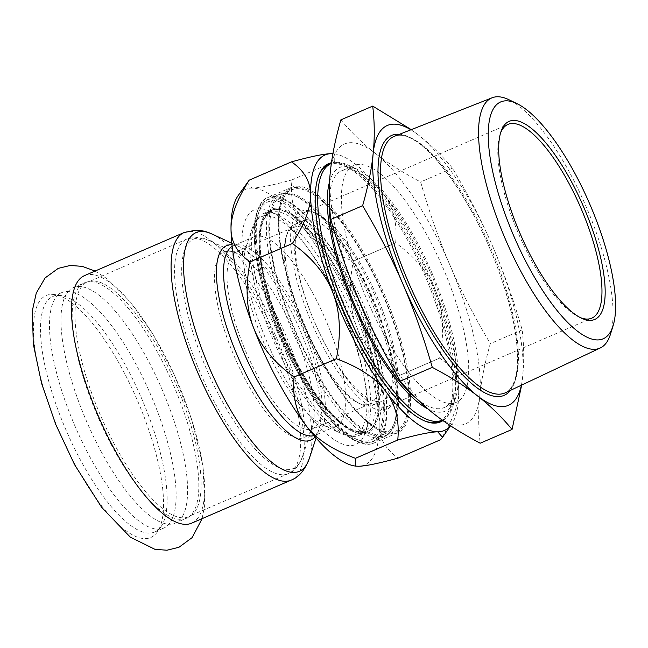 <?xml version="1.0" encoding="UTF-8"?>
<svg xmlns="http://www.w3.org/2000/svg" width="648" height="648" viewBox="0 0 648 648"><rect width="100%" height="100%" fill="white"/><g stroke="black" fill="none" stroke-linecap="round" stroke-linejoin="round"><path stroke-width="0.49" stroke-dasharray="3.24 2.43" d="M84.515 275.619A134.865 43.068 -113.4 0 1 184.478 399.257A134.865 43.068 -113.4 0 1 191.597 523.187M143.88 416.364A131.819 42.088 -113.4 0 1 157.351 531.935A131.819 42.088 -113.4 0 1 74.488 463.498A131.819 42.088 -113.4 0 1 53.136 416.656A131.819 42.088 -113.4 0 1 54.691 294.589A131.819 42.088 -113.4 0 1 143.88 416.364M89.432 456.054A128.304 40.97 66.6 0 0 163.75 528.08A128.304 40.97 66.6 0 0 169.646 523.276A128.304 40.97 66.6 0 0 136.193 364.589A128.304 40.97 66.6 0 0 69.425 291.56A128.304 40.97 66.6 0 0 61.884 292.564A128.304 40.97 66.6 0 0 89.432 456.054M147.971 414.08A128.304 40.97 -113.4 0 1 161.085 526.565A128.304 40.97 -113.4 0 1 154.742 531.976A128.304 40.97 -113.4 0 1 80.425 459.95A128.304 40.97 -113.4 0 1 59.64 414.364A128.304 40.97 -113.4 0 1 52.877 296.46A128.304 40.97 -113.4 0 1 61.163 295.545A128.304 40.97 -113.4 0 1 147.971 414.08M100.91 451.097A128.304 40.97 66.6 0 0 167.678 524.127A128.304 40.97 66.6 0 0 175.219 523.114A128.304 40.97 66.6 0 0 147.671 359.624A128.304 40.97 66.6 0 0 73.354 287.599A128.304 40.97 66.6 0 0 67.457 292.41A128.304 40.97 66.6 0 0 100.91 451.097M112.128 446.245A128.304 40.97 -113.4 0 1 84.572 282.747A128.304 40.97 -113.4 0 1 89.051 281.669A128.304 40.97 -113.4 0 1 90.145 281.629A128.304 40.97 -113.4 0 1 158.89 354.772A128.304 40.97 -113.4 0 1 190.293 515.735A128.304 40.97 -113.4 0 1 186.438 518.262A128.304 40.97 -113.4 0 1 112.128 446.245M330.399 331.46A103.202 32.951 -113.4 0 1 335.85 426.295A103.202 32.951 -113.4 0 1 323.263 425.169A103.202 32.951 -113.4 0 1 295.61 399.338A103.202 32.951 -113.4 0 1 246.11 246.799A103.202 32.951 -113.4 0 1 253.903 236.852A103.202 32.951 -113.4 0 1 294.143 263.809A103.202 32.951 -113.4 0 1 330.399 331.46M364.703 315.584A96.163 30.707 -113.4 0 1 369.773 403.955A96.163 30.707 -113.4 0 1 358.044 402.902A96.163 30.707 -113.4 0 1 303.418 327.88A96.163 30.707 -113.4 0 1 286.157 236.698A96.163 30.707 -113.4 0 1 293.423 227.432A96.163 30.707 -113.4 0 1 330.909 252.55A96.163 30.707 -113.4 0 1 364.703 315.584M309.185 403.68A118.681 37.9 -113.4 0 1 252.258 228.258A118.681 37.9 -113.4 0 1 261.225 216.821A118.681 37.9 -113.4 0 1 307.492 247.82A118.681 37.9 -113.4 0 1 360.434 360.653A118.681 37.9 -113.4 0 1 355.46 434.678A118.681 37.9 -113.4 0 1 340.978 433.382A118.681 37.9 -113.4 0 1 309.185 403.68M366.476 335.462A121.735 38.872 -113.4 0 1 352.836 431.382A121.735 38.872 -113.4 0 1 283.678 336.417A121.735 38.872 -113.4 0 1 261.833 220.992A121.735 38.872 -113.4 0 1 308.108 228.493A121.735 38.872 -113.4 0 1 366.476 335.462M332.934 250.128A98.512 31.452 66.6 0 0 294.532 224.394A98.512 31.452 66.6 0 0 288.465 230.558A98.512 31.452 66.6 0 0 287.088 233.888A98.512 31.452 66.6 0 0 304.771 327.297A98.512 31.452 66.6 0 0 360.734 404.149A98.512 31.452 66.6 0 0 372.746 405.227A98.512 31.452 66.6 0 0 378.813 399.063A98.512 31.452 66.6 0 0 332.934 250.128M340.864 119.88C351.338 132.5 362.799 143.637 375.249 153.301A152.458 48.681 66.6 0 0 330.318 172.052A152.458 48.681 66.6 0 0 360.11 302.673A152.458 48.681 66.6 0 0 434.832 414.55A152.458 48.681 66.6 0 0 479.763 395.807A152.458 48.681 66.6 0 0 449.971 265.178A152.458 48.681 66.6 0 0 375.249 153.301C387.65 162.98 402.781 172.538 420.633 181.967C429.316 212.269 439.093 240.003 449.971 265.178C460.801 290.369 474.247 316.524 490.301 343.634C484.825 362.912 481.31 380.303 479.763 395.807C478.167 411.326 478.313 427.129 480.209 443.216M379.833 173.397A129.001 41.189 66.6 0 0 353.824 165.524A129.001 41.189 66.6 0 0 355.185 268.831A129.001 41.189 66.6 0 0 430.248 394.454A129.001 41.189 66.6 0 0 456.257 402.327A129.001 41.189 66.6 0 0 454.896 299.02A129.001 41.189 66.6 0 0 379.833 173.397M416.421 398.48A129.001 41.189 66.6 0 0 418.009 399.751A129.001 41.189 66.6 0 0 444.01 407.624A129.001 41.189 66.6 0 0 442.657 304.317A129.001 41.189 66.6 0 0 367.594 178.694A129.001 41.189 66.6 0 0 341.585 170.821A129.001 41.189 66.6 0 0 329.281 198.329M521.672 385.074L522.604 377.274C524.2 361.754 524.054 345.943 522.15 329.856C513.467 299.554 503.69 271.82 492.812 246.645C481.982 221.454 468.536 195.299 452.482 168.188C442.001 155.569 430.539 144.431 418.09 134.768L411.253 129.649M521.381 385.212A152.458 48.681 66.6 0 0 522.604 377.274A152.458 48.681 66.6 0 0 492.812 246.645A152.458 48.681 66.6 0 0 418.09 134.768A152.458 48.681 66.6 0 0 410.905 129.786M522.15 329.856L490.301 343.634M452.482 168.188L420.633 181.967M329.549 181.861A132.759 42.387 -113.4 0 1 356.287 168.828A132.759 42.387 -113.4 0 1 366.857 175.478A132.759 42.387 -113.4 0 1 436.388 283.662A132.759 42.387 -113.4 0 1 455.528 398.269A132.759 42.387 -113.4 0 1 427.883 408.92M442.292 420.123A139.79 44.639 66.6 0 0 452.733 406.701A139.79 44.639 66.6 0 0 432.572 286.011A139.79 44.639 66.6 0 0 359.365 172.093A139.79 44.639 66.6 0 0 348.235 165.094A139.79 44.639 66.6 0 0 331.355 163.49M317.957 177.714A139.79 44.639 66.6 0 0 317.771 178.273A139.79 44.639 66.6 0 0 337.932 298.955A139.79 44.639 66.6 0 0 411.14 412.873A139.79 44.639 66.6 0 0 422.269 419.88A139.79 44.639 66.6 0 0 422.804 420.123M439.32 421.411A139.79 44.639 66.6 0 0 437.935 309.728A139.79 44.639 66.6 0 0 328.325 164.794M366.501 399.946A105.551 33.704 66.6 0 0 387.779 406.393A105.551 33.704 66.6 0 0 395.75 396.22A105.551 33.704 66.6 0 0 380.53 305.095A105.551 33.704 66.6 0 0 325.256 219.081A105.551 33.704 66.6 0 0 316.848 213.799A105.551 33.704 66.6 0 0 303.977 212.641A105.551 33.704 66.6 0 0 305.087 297.165A105.551 33.704 66.6 0 0 366.501 399.946M322.753 217.955A107.892 34.449 -113.4 0 1 379.258 305.88A107.892 34.449 -113.4 0 1 394.818 399.03A107.892 34.449 -113.4 0 1 312.214 324.073A107.892 34.449 -113.4 0 1 314.167 212.552A107.892 34.449 -113.4 0 1 322.753 217.955M580.235 317.569A105.551 33.704 -113.4 0 1 578.915 316.994A105.551 33.704 -113.4 0 1 570.507 311.712A105.551 33.704 -113.4 0 1 515.233 225.698A105.551 33.704 -113.4 0 1 500.013 134.573A105.551 33.704 -113.4 0 1 500.499 133.221M610.424 334.328A136.291 43.521 66.6 0 0 590.271 216.618A136.291 43.521 66.6 0 0 519.178 106.264A136.291 43.521 66.6 0 0 508.964 99.743M389.011 394.648A98.512 31.452 66.6 0 0 367.448 286.4A98.512 31.452 66.6 0 0 304.73 219.98A98.512 31.452 66.6 0 0 298.663 226.152A98.512 31.452 66.6 0 0 320.234 334.4A98.512 31.452 66.6 0 0 382.944 400.812A98.512 31.452 66.6 0 0 389.011 394.648M354.974 466.009A150.117 47.936 66.6 0 0 358.206 466.252A150.117 47.936 66.6 0 0 379.145 425.291A150.117 47.936 66.6 0 0 356.692 326.851A150.117 47.936 66.6 0 0 304.009 228.598A150.117 47.936 66.6 0 0 251.951 188.082A150.117 47.936 66.6 0 0 238.067 195.72M354.561 342.363A127.834 40.816 66.6 0 0 269.924 211.24A127.834 40.816 66.6 0 0 255.596 311.963A127.834 40.816 66.6 0 0 316.888 424.294A127.834 40.816 66.6 0 0 365.48 432.167A127.834 40.816 66.6 0 0 354.561 342.363M264.441 310.157A120.795 38.572 66.6 0 0 359.154 435.383A120.795 38.572 66.6 0 0 368.275 423.743A120.795 38.572 66.6 0 0 357.955 338.88A120.795 38.572 66.6 0 0 277.976 214.974A120.795 38.572 66.6 0 0 263.242 213.646A120.795 38.572 66.6 0 0 264.441 310.157M397.313 376.391A162.478 51.88 -113.4 0 1 397.321 376.423C385.042 395.823 378.983 412.112 379.145 425.291C379.266 438.485 385.625 449.404 398.204 458.055A162.478 51.88 -113.4 0 1 398.204 458.063L440.527 439.749A162.478 51.88 66.6 0 0 440.527 439.749C452.806 420.35 458.865 404.06 458.703 390.882A150.117 47.936 66.6 0 0 436.258 292.442C429.162 273.829 415.627 257.321 395.636 242.903A162.478 51.88 66.6 0 0 395.62 242.87L353.298 261.176A162.478 51.88 -113.4 0 1 353.314 261.209C348.446 286.376 349.572 308.254 356.692 326.851C363.787 345.465 377.322 361.981 397.313 376.391L439.644 358.117L397.313 376.391M247.188 182.574L251.951 188.082C258.836 188.042 272.168 185.32 291.94 179.893A162.478 51.88 -113.4 0 1 291.956 179.909C290.069 199.252 294.087 215.476 304.009 228.598C313.899 241.728 330.326 252.59 353.298 261.176M450.473 425.744A150.117 47.936 66.6 0 0 451.656 424.197A150.117 47.936 66.6 0 0 458.703 390.882C458.573 377.687 452.223 366.768 439.644 358.117C444.504 332.918 443.378 311.04 436.258 292.442A150.117 47.936 66.6 0 0 383.567 194.181C373.677 181.051 357.251 170.189 334.279 161.603A162.478 51.88 66.6 0 0 334.263 161.595L291.94 179.893M334.263 161.595L334.23 153.827L332.91 153.698A150.117 47.936 66.6 0 1 334.741 153.9L334.23 153.827M291.956 179.909L334.279 161.603M395.62 242.87C397.508 223.536 393.49 207.303 383.567 194.181A150.117 47.936 66.6 0 0 334.741 153.9M353.314 261.209L395.636 242.903M442.932 420.576A140.729 44.939 66.6 0 0 439.117 309.485A140.729 44.939 66.6 0 0 331.46 162.721M271.779 306.974A120.795 38.572 -113.4 0 1 261.46 222.118A120.795 38.572 -113.4 0 1 270.589 210.47A120.795 38.572 -113.4 0 1 365.302 335.704A120.795 38.572 -113.4 0 1 366.493 432.208A120.795 38.572 -113.4 0 1 351.759 430.888A120.795 38.572 -113.4 0 1 271.779 306.974M318.435 235.815A129.705 41.415 66.6 0 0 258.066 214.439A129.705 41.415 66.6 0 0 281.345 337.43A129.705 41.415 66.6 0 0 355.031 438.615A129.705 41.415 66.6 0 0 380.449 378.051A129.705 41.415 66.6 0 0 318.435 235.815M318.533 195.494A133.699 42.687 -113.4 0 1 396.325 325.685A133.699 42.687 -113.4 0 1 397.726 432.751A133.699 42.687 -113.4 0 1 381.421 431.285A133.699 42.687 -113.4 0 1 292.904 294.151A133.699 42.687 -113.4 0 1 281.483 200.224A133.699 42.687 -113.4 0 1 291.576 187.337A133.699 42.687 -113.4 0 1 318.533 195.494M273.407 202.476A131.35 41.942 66.6 0 0 302.162 346.81A131.35 41.942 66.6 0 0 385.779 435.367A131.35 41.942 66.6 0 0 393.871 427.145A131.35 41.942 66.6 0 0 365.116 282.812A131.35 41.942 66.6 0 0 281.491 194.254A131.35 41.942 66.6 0 0 273.407 202.476M332.716 229.643A129.705 41.415 -113.4 0 1 394.924 421.354A129.705 41.415 -113.4 0 1 295.626 331.25A129.705 41.415 -113.4 0 1 297.967 197.186A129.705 41.415 -113.4 0 1 332.716 229.643M283.605 198.069A131.35 41.942 66.6 0 0 312.36 342.403A131.35 41.942 66.6 0 0 395.985 430.952A131.35 41.942 66.6 0 0 404.069 422.731A131.35 41.942 66.6 0 0 375.314 278.397A131.35 41.942 66.6 0 0 291.697 189.84A131.35 41.942 66.6 0 0 283.605 198.069M317.901 196.652A132.759 42.387 66.6 0 0 281.111 201.35A132.759 42.387 66.6 0 0 304.933 327.224A132.759 42.387 66.6 0 0 380.352 430.79A132.759 42.387 66.6 0 0 401.355 346.567A132.759 42.387 66.6 0 0 317.901 196.652M330.658 228.987A132.054 42.169 66.6 0 0 295.277 195.939A132.054 42.169 66.6 0 0 279.175 194.489A132.054 42.169 66.6 0 0 273.642 276.858A132.054 42.169 66.6 0 0 332.537 402.4A132.054 42.169 66.6 0 0 384.021 436.898A132.054 42.169 66.6 0 0 393.992 424.165A132.054 42.169 66.6 0 0 330.658 228.987M320.46 233.393A132.054 42.169 -113.4 0 1 379.355 358.935A132.054 42.169 -113.4 0 1 373.823 441.304A132.054 42.169 -113.4 0 1 357.712 439.862A132.054 42.169 -113.4 0 1 322.339 406.814A132.054 42.169 -113.4 0 1 258.998 211.629A132.054 42.169 -113.4 0 1 268.977 198.904A132.054 42.169 -113.4 0 1 320.46 233.393M184.097 232.551A134.865 43.068 -113.4 0 1 189.953 231.376A134.865 43.068 -113.4 0 1 284.059 356.181A134.865 43.068 -113.4 0 1 291.179 480.119M211.969 234.017A130.062 41.529 -113.4 0 1 292.507 351.824A130.062 41.529 -113.4 0 1 309.193 458.8M231.992 244.75A105.948 33.834 -113.4 0 1 239.566 246.815A105.948 33.834 -113.4 0 1 305.176 342.776A105.948 33.834 -113.4 0 1 318.767 429.924A105.948 33.834 -113.4 0 1 315.09 436.865M232.17 246.37A103.202 32.951 -113.4 0 1 233.507 245.681A103.202 32.951 -113.4 0 1 237.986 244.782A103.202 32.951 -113.4 0 1 309.995 340.289A103.202 32.951 -113.4 0 1 315.446 435.124A103.202 32.951 -113.4 0 1 314.029 435.618M307.573 340.297A96.163 30.707 -113.4 0 1 312.652 428.66A96.163 30.707 -113.4 0 1 241.372 340.508A96.163 30.707 -113.4 0 1 236.301 252.137A96.163 30.707 -113.4 0 1 240.473 251.294A96.163 30.707 -113.4 0 1 307.573 340.297M228.679 251.213A100.975 32.246 -113.4 0 1 236.609 253.198A100.975 32.246 -113.4 0 1 299.133 344.655A100.975 32.246 -113.4 0 1 312.093 427.712A100.975 32.246 -113.4 0 1 229.619 344.882A100.975 32.246 -113.4 0 1 228.679 251.213M286.465 353.695A125.08 39.941 -113.4 0 1 302.511 456.581A125.08 39.941 -113.4 0 1 200.353 353.978A125.08 39.941 -113.4 0 1 199.187 237.946A125.08 39.941 -113.4 0 1 209.012 240.4A125.08 39.941 -113.4 0 1 286.465 353.695M281.637 356.189A127.834 40.816 -113.4 0 1 288.384 473.656A127.834 40.816 -113.4 0 1 193.639 356.473A127.834 40.816 -113.4 0 1 186.891 239.007A127.834 40.816 -113.4 0 1 192.44 237.889A127.834 40.816 -113.4 0 1 281.637 356.189M182.056 399.265A127.834 40.816 -113.4 0 1 188.803 516.731A127.834 40.816 -113.4 0 1 94.057 399.549A127.834 40.816 -113.4 0 1 87.31 282.083A127.834 40.816 -113.4 0 1 92.858 280.965A127.834 40.816 -113.4 0 1 182.056 399.265M316.88 243.761A118.681 37.9 66.6 0 0 270.613 212.763A118.681 37.9 66.6 0 0 265.631 286.789A118.681 37.9 66.6 0 0 318.573 399.622A118.681 37.9 66.6 0 0 364.84 430.62A118.681 37.9 66.6 0 0 369.814 356.594A118.681 37.9 66.6 0 0 316.88 243.761M320.217 400.148A120.56 38.499 -113.4 0 1 259.872 242.174A120.56 38.499 -113.4 0 1 318.5 241.826A120.56 38.499 -113.4 0 1 378.837 399.8A120.56 38.499 -113.4 0 1 320.217 400.148M510.341 390.42A141.612 45.222 66.6 0 0 498.701 270.791A141.612 45.222 66.6 0 0 420.212 144.067A141.612 45.222 66.6 0 0 399.541 134.266M422.156 144.99A139.733 44.623 -113.4 0 1 503.245 280.39A139.733 44.623 -113.4 0 1 505.359 392.777C522.887 383.6 520.733 338.807 503.836 286.035C478.856 206.372 421.832 125.194 394.421 136.282A139.733 44.623 -113.4 0 1 422.156 144.99M370.381 336.66A131.819 42.088 -113.4 0 1 359.697 442.114A131.819 42.088 -113.4 0 1 268.329 305.313A131.819 42.088 -113.4 0 1 279.021 199.859A131.819 42.088 -113.4 0 1 370.381 336.66M269.236 304.382A133.699 42.687 66.6 0 0 374.066 442.989A133.699 42.687 66.6 0 0 372.746 336.174A133.699 42.687 66.6 0 0 267.916 197.575A133.699 42.687 66.6 0 0 269.236 304.382M202.136 518.627L204.744 504.808L202.97 465.742L191.719 419.71L174.587 375.459L152.879 334.084L130.426 301.992L107.098 278.77L95.053 271.058M154.742 531.976L163.75 528.08M52.877 296.46L61.884 292.564M69.425 291.56C68.315 291.341 67.659 291.624 67.457 292.41M169.646 523.276C169.047 524.232 168.391 524.515 167.678 524.127M175.219 523.114L186.438 518.262M73.354 287.599L84.572 282.747M253.903 236.852L233.507 245.681L234.698 245.471L239.566 246.815L231.83 243.227M335.85 426.295L315.446 435.124C315.155 436.46 316.256 434.727 318.767 429.924L316.086 438.016M293.423 227.432L234.608 252.501L236.609 253.198L209.012 240.4L195.728 237.2L186.891 239.007L89.051 281.669M369.773 403.955L311.226 429.64L312.093 427.712L302.511 456.581C298.744 466.115 294.03 471.809 288.384 473.656L190.293 515.735M61.163 295.545L54.691 294.589M161.085 526.565L157.351 531.935M323.263 425.169L340.978 433.382M246.11 246.799L252.258 228.258M355.46 434.678L364.84 430.62C354.545 434.735 339.625 424.44 320.08 399.727C291.924 363.18 265.259 298.364 260.99 256.154C259.394 241.534 260.002 230.307 262.805 222.475C264.724 217.347 267.324 214.107 270.613 212.763L261.225 216.821M358.044 402.902L360.734 404.149M286.157 236.698L287.088 233.888M444.01 407.624L456.257 402.327M341.585 170.821L353.824 165.524M356.287 168.828L348.235 165.094M455.528 398.269L452.733 406.701M316.848 213.799L314.167 212.552M395.75 396.22L394.818 399.03M387.779 406.393L591.786 318.152M303.977 212.641L507.983 124.4M578.915 316.994L581.596 318.241M500.013 134.573L500.945 131.763M372.746 405.227L382.944 400.812M294.532 224.394L304.73 219.98M277.976 214.974L269.924 211.24M368.275 423.743L365.48 432.167M451.656 424.197L450.546 425.793M359.154 435.383L366.493 432.208M263.242 213.646L270.589 210.47M351.759 430.888L352.836 431.382M261.46 222.118L261.833 220.992M422.269 419.88L423.346 420.374M317.771 178.273L318.144 177.147M291.576 187.337L267.916 197.575C262.78 198.45 258.552 205.311 255.239 218.157C253.984 225.212 253.741 233.596 254.502 243.316C255.984 261.525 260.545 282.147 268.183 305.2C282.763 349.466 308.084 395.969 331.541 421.435C338.102 428.652 344.388 434.217 350.382 438.129C362.175 445.565 369.741 445.071 374.066 442.989L397.726 432.751M385.779 435.367L395.985 430.952M281.491 194.254L291.697 189.84M380.352 430.79L381.421 431.285M281.111 201.35L281.483 200.224M297.967 197.186L295.277 195.939M394.924 421.354L393.992 424.165M279.175 194.489L268.977 198.904M384.021 436.898L373.823 441.304M355.031 438.615L357.712 439.862M258.066 214.439L258.998 211.629"/><path stroke-width="0.97" d="M291.179 480.119L191.597 523.187A134.865 43.068 -113.4 0 1 113.481 447.485A134.865 43.068 -113.4 0 1 91.635 399.557A134.865 43.068 -113.4 0 1 84.515 275.619L184.097 232.551L195.704 230.17C201.439 230.267 206.858 231.547 211.969 234.017A130.062 41.529 -113.4 0 0 201.755 231.458A130.062 41.529 -113.4 0 0 202.97 352.107A130.062 41.529 -113.4 0 0 309.193 458.8C304.738 470.27 298.728 477.382 291.179 480.119A134.865 43.068 -113.4 0 1 191.217 356.481A134.865 43.068 -113.4 0 1 184.097 232.551M329.281 198.329A129.001 41.189 66.6 0 0 416.421 398.48M410.905 129.786A152.458 48.681 66.6 0 0 373.159 153.519C371.612 169.023 368.096 186.413 362.621 205.691C378.675 232.802 392.121 258.949 402.951 284.148C413.829 309.315 423.606 337.057 432.289 367.359C450.141 376.788 465.272 386.338 477.673 396.025C490.123 405.68 501.584 416.826 512.058 429.446L480.209 443.216C462.356 433.787 447.233 424.238 434.832 414.55C422.383 404.895 410.921 393.749 400.44 381.129C384.386 354.019 370.94 327.872 360.11 302.673C349.231 277.506 339.455 249.764 330.772 219.461C328.876 203.375 328.722 187.572 330.318 172.052C331.865 156.549 335.381 139.158 340.864 119.88L372.713 106.102C374.609 122.189 374.755 138 373.159 153.519A152.458 48.681 66.6 0 0 402.951 284.148A152.458 48.681 66.6 0 0 477.673 396.025A152.458 48.681 66.6 0 0 521.381 385.212M411.253 129.649L372.713 106.102M512.058 429.446L521.672 385.074M432.289 367.359L400.44 381.129M362.621 205.691L330.772 219.461M427.883 408.92A132.759 42.387 -113.4 0 1 353.97 306.229A132.759 42.387 -113.4 0 1 329.549 181.861M331.355 163.49A139.79 44.639 66.6 0 0 331.185 163.563A139.79 44.639 66.6 0 0 332.651 275.513A139.79 44.639 66.6 0 0 413.999 411.642A139.79 44.639 66.6 0 0 442.179 420.171A139.79 44.639 66.6 0 0 442.292 420.123M422.804 420.123A139.79 44.639 66.6 0 0 439.32 421.411L442.179 420.171M331.185 163.563L328.325 164.794A139.79 44.639 66.6 0 0 317.957 177.714M500.499 133.221A105.551 33.704 -113.4 0 1 507.983 124.4A105.551 33.704 -113.4 0 1 529.262 130.839A105.551 33.704 -113.4 0 1 590.676 233.628A105.551 33.704 -113.4 0 1 591.786 318.152A105.551 33.704 -113.4 0 1 580.235 317.569M530.842 127.948A107.892 34.449 66.6 0 0 500.945 131.763A107.892 34.449 66.6 0 0 520.304 234.074A107.892 34.449 66.6 0 0 581.596 318.241A107.892 34.449 66.6 0 0 598.671 249.788A107.892 34.449 66.6 0 0 530.842 127.948M526.711 109.836A129.041 41.205 -113.4 0 1 594.022 214.31A129.041 41.205 -113.4 0 1 613.105 325.758A129.041 41.205 -113.4 0 1 514.107 236.755A129.041 41.205 -113.4 0 1 517.039 103.656A129.041 41.205 -113.4 0 1 526.711 109.836M517.039 103.656L508.964 99.743A136.291 43.521 66.6 0 0 492.124 97.775A136.291 43.521 66.6 0 0 492.917 206.437A136.291 43.521 66.6 0 0 572.443 339.819A136.291 43.521 66.6 0 0 600.332 347.944A136.291 43.521 66.6 0 0 610.424 334.328L613.105 325.758M306.148 425.728A150.117 47.936 66.6 0 0 354.974 466.009L355.485 466.09L355.452 458.322A162.478 51.88 -113.4 0 1 355.436 458.306C332.464 449.72 316.038 438.866 306.148 425.728C296.225 412.614 292.208 396.382 294.095 377.039A162.478 51.88 -113.4 0 1 294.079 377.014C274.096 362.596 260.553 346.081 253.457 327.475A150.117 47.936 66.6 0 0 306.148 425.728M231.012 229.036A150.117 47.936 66.6 0 0 253.457 327.475C246.337 308.877 245.211 286.991 250.079 261.824A162.478 51.88 -113.4 0 1 250.079 261.792C237.492 253.141 231.142 242.222 231.012 229.036C230.85 215.857 236.909 199.568 249.188 180.168A162.478 51.88 -113.4 0 1 249.196 180.152L238.067 195.72A150.117 47.936 66.6 0 0 231.012 229.036M355.436 458.306L397.759 440.008A162.478 51.88 66.6 0 0 397.775 440.016C417.547 434.597 430.88 431.868 437.765 431.835L442.527 437.335L440.519 439.765L398.204 458.063C378.424 463.49 365.091 466.212 358.206 466.252L355.485 466.09M294.079 377.014L336.401 358.709A162.478 51.88 66.6 0 0 336.417 358.741C359.389 367.327 375.816 378.181 385.706 391.319A150.117 47.936 66.6 0 0 437.765 431.835A150.117 47.936 66.6 0 0 450.473 425.744M249.196 180.152L291.519 161.846A162.478 51.88 66.6 0 0 291.511 161.862C304.09 170.513 310.449 181.432 310.578 194.619C310.732 207.797 304.673 224.087 292.394 243.494A162.478 51.88 66.6 0 0 292.402 243.518C312.393 257.936 325.936 274.452 333.023 293.058A150.117 47.936 66.6 0 0 385.706 391.319C395.628 404.433 399.646 420.665 397.759 440.008M291.519 161.846C311.291 156.427 324.624 153.698 331.509 153.665A150.117 47.936 66.6 0 1 332.91 153.706L331.509 153.665A150.117 47.936 66.6 0 0 310.578 194.619A150.117 47.936 66.6 0 0 333.023 293.058C340.143 311.656 341.269 333.542 336.401 358.709M291.511 161.862L249.188 180.168M250.079 261.792L292.394 243.494M397.775 440.016L355.452 458.322M336.417 358.741L294.095 377.039M331.46 162.721A140.729 44.939 66.6 0 0 318.144 177.147A140.729 44.939 66.6 0 0 343.391 310.586A140.729 44.939 66.6 0 0 423.346 420.374A140.729 44.939 66.6 0 0 442.932 420.576M292.402 243.518L250.079 261.824M315.09 436.865A105.948 33.834 -113.4 0 1 232.235 343.011A105.948 33.834 -113.4 0 1 231.247 244.725A105.948 33.834 -113.4 0 1 231.992 244.75M314.029 435.618A103.202 32.951 -113.4 0 1 238.95 340.516A103.202 32.951 -113.4 0 1 232.17 246.37M399.541 134.266A141.612 45.222 66.6 0 0 389.642 237.776A141.612 45.222 66.6 0 0 475.551 386.726A141.612 45.222 66.6 0 0 510.341 390.42M600.332 347.944L505.359 392.777A139.733 44.623 -113.4 0 1 476.766 384.434A139.733 44.623 -113.4 0 1 395.24 247.69A139.733 44.623 -113.4 0 1 394.421 136.282L492.124 97.775M95.053 271.058L82.304 266.377L70.3 265.445L58.231 268.377L45.117 277.919L36.256 293.115L32.4 310.465L33.283 343.999L41.537 383.195L55.744 424.448L74.601 464.705L101.639 507.319L130.337 537.176L154.977 549.342L166.965 550.225L179.002 547.252L192.092 537.646L202.136 518.627M231.83 243.227L211.969 234.017M316.086 438.016L309.193 458.8M450.546 425.793L442.527 437.335"/></g></svg>
